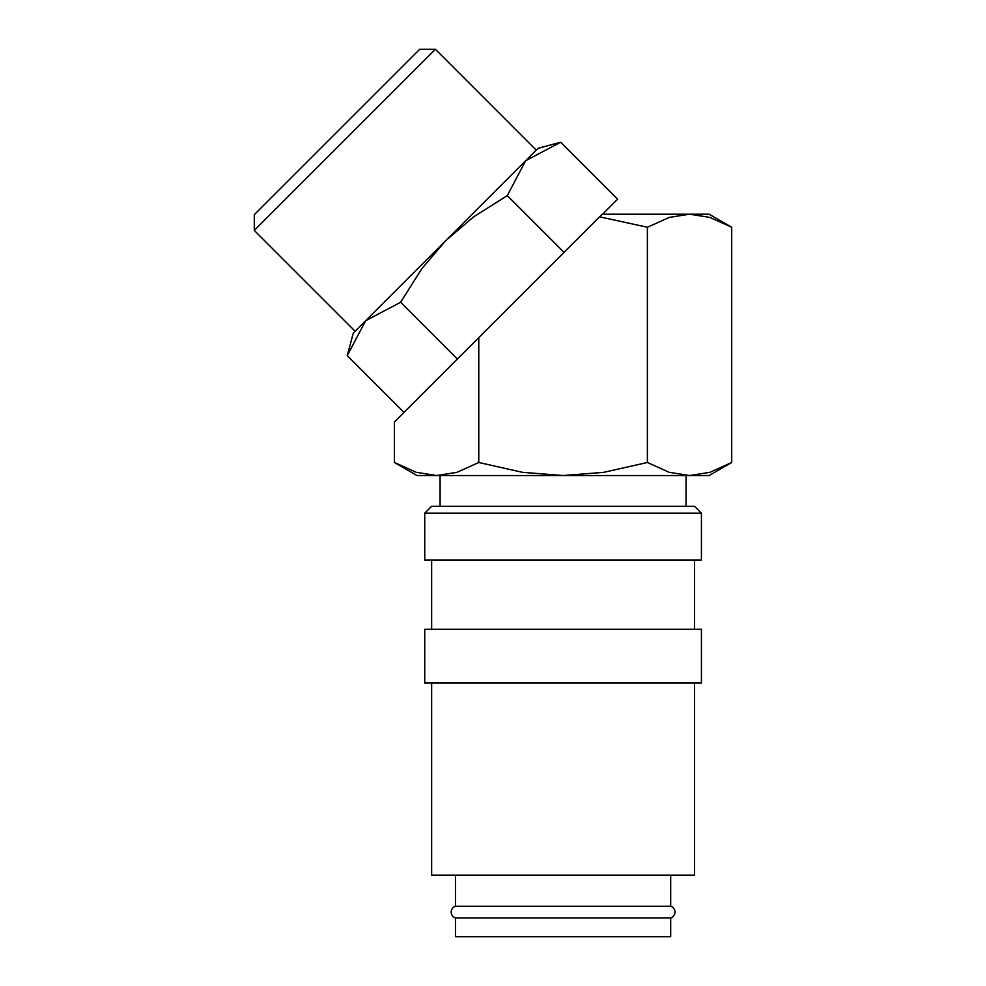 <?xml version="1.0" encoding="UTF-8"?>
<svg xmlns="http://www.w3.org/2000/svg" width="986" height="986" viewBox="0 0 986 986"><rect width="100%" height="100%" fill="white"/><g stroke="black" fill="none" stroke-linecap="round" stroke-linejoin="round"><path stroke-width="1.48" d="M455.47 906.245L670.69 906.245A6.15 6.15 0 0 1 670.69 917.966L455.47 917.966A6.15 6.15 0 0 1 455.47 906.245L455.47 875.211M424.732 513.201L431.646 506.286L694.514 506.286L701.428 513.201L701.428 560.085L424.732 560.085L424.732 513.201L701.428 513.201M431.646 629.253L431.646 560.085M694.514 560.085L694.514 629.253M424.732 683.064L424.732 629.253L701.428 629.253L701.428 683.064L424.732 683.064M694.514 683.064L694.514 875.211L431.646 875.211L431.646 683.064M731.711 462.496L709.119 475.535L689.547 475.535L669.247 472.331L647.395 462.496L603.691 472.331L563.08 475.535L522.469 472.331L478.765 462.496L456.912 472.331L436.613 475.535L417.041 475.535L394.449 462.496L416.302 472.331L436.613 475.535L689.547 475.535L709.858 472.331L731.711 462.496L731.711 227.248L709.119 214.209L689.547 214.209L709.858 217.413L731.711 227.248M435.405 49.3L419.691 49.3L254.289 214.689L254.289 230.416L355.133 331.247L536.236 150.143L435.405 49.3L254.289 230.416M347.257 355.626L353.296 333.083L538.085 148.294L560.627 142.255L525.698 160.681L507.285 195.598L473.403 217.019L445.684 240.695L422.02 268.414L400.599 302.283L365.67 320.709L347.257 355.626L404.001 412.382M670.69 875.211L670.69 906.245M440.101 506.286L440.101 475.535M686.059 475.535L686.059 506.286M670.69 917.966L670.69 936.7L455.47 936.7L455.47 917.966M602.606 214.209L617.593 199.221L560.627 142.255M599.574 216.809L647.395 227.248L669.247 217.413L689.547 214.209L602.175 214.209L394.449 421.934L394.449 462.496M564.029 252.354L507.285 195.598M457.566 359.249L400.599 302.283M478.765 337.619L478.765 462.496M647.395 227.248L647.395 462.496"/></g></svg>
